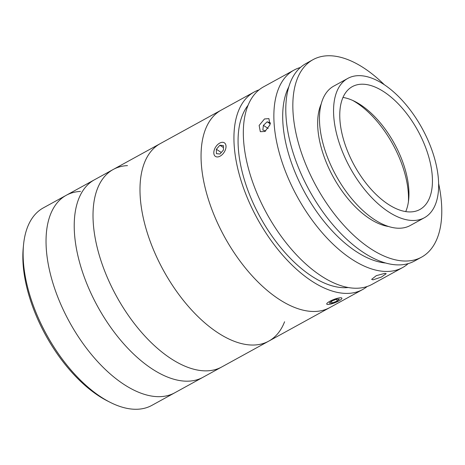<?xml version="1.0" encoding="UTF-8"?>
<svg xmlns="http://www.w3.org/2000/svg" width="465" height="465" viewBox="0 0 465 465"><rect width="100%" height="100%" fill="white"/><g stroke="black" fill="none" stroke-linecap="round" stroke-linejoin="round"><path stroke-width="0.7" d="M110.112 402.301L107.415 400.935A109.548 56.579 -118.8 0 1 23.25 247.793L23.541 244.782A112.675 58.195 61.2 0 0 110.112 402.301A112.675 58.195 61.2 0 0 137.599 409.241A112.675 58.195 61.2 0 0 151.863 405.375L174.788 392.78A112.675 58.195 -118.8 0 1 160.518 396.639A112.675 58.195 -118.8 0 1 63.159 309.568A112.675 58.195 -118.8 0 1 66.245 195.288A112.675 58.195 -118.8 0 1 80.509 191.429M284.58 321.757A112.675 58.195 -118.8 0 1 268.735 341.141L174.788 392.78A112.675 58.195 -118.8 0 1 160.518 396.639A112.675 58.195 -118.8 0 1 63.159 309.568A112.675 58.195 -118.8 0 1 66.245 195.288L43.321 207.89A112.675 58.195 61.2 0 0 23.541 244.782M367.147 286.51A112.675 58.195 -118.8 0 1 362.683 289.509L268.735 341.141A112.675 58.195 -118.8 0 1 207.75 325.331A112.675 58.195 -118.8 0 1 144.842 224.351A112.675 58.195 -118.8 0 1 160.193 143.656L113.216 169.475A112.675 58.195 -118.8 0 0 97.377 188.86A112.675 58.195 -118.8 0 0 128.619 315.781A112.675 58.195 -118.8 0 0 221.758 366.961A112.675 58.195 -118.8 0 1 207.495 370.826A112.675 58.195 -118.8 0 1 110.135 283.749A112.675 58.195 -118.8 0 1 113.216 169.475A112.675 58.195 -118.8 0 1 127.486 165.61M113.216 169.475L94.43 179.798A112.675 58.195 -118.8 0 0 91.343 294.078A112.675 58.195 -118.8 0 0 188.703 381.149A112.675 58.195 -118.8 0 0 202.972 377.289A112.675 58.195 -118.8 0 1 188.703 381.149A112.675 58.195 -118.8 0 1 91.343 294.078A112.675 58.195 -118.8 0 1 94.43 179.798L66.245 195.288M264.945 131.485L260.319 131.688L259.139 125.451L264.492 118.953L268.915 118.61L270.002 124.794L264.945 131.485M408.2 263.608A112.675 58.195 -118.8 0 1 402.609 267.567A112.675 58.195 -118.8 0 1 388.345 271.426A112.675 58.195 -118.8 0 1 290.985 184.355A112.675 58.195 -118.8 0 1 294.066 70.076A112.675 58.195 -118.8 0 1 300.402 67.477M402.609 267.567L372.076 284.348A112.675 58.195 -118.8 0 1 357.812 288.207A112.675 58.195 -118.8 0 1 260.452 201.136A112.675 58.195 -118.8 0 1 263.533 86.856L294.066 70.076M373.075 279.82L371.634 279.366L376.278 275.664L384.822 273.362L386.212 273.682L381.445 277.059L373.075 279.82M288.8 86.85A106.415 54.963 61.2 0 0 304.866 192.713A106.415 54.963 61.2 0 0 385.625 263.016M348.233 287.521A106.415 54.963 -118.8 0 1 346.193 287.672A106.415 54.963 -118.8 0 1 259.36 215.615A106.415 54.963 -118.8 0 1 248.072 105.282M362.683 289.509A112.675 58.195 -118.8 0 1 348.419 293.374A112.675 58.195 -118.8 0 1 251.054 206.297A112.675 58.195 -118.8 0 1 254.14 92.023A112.675 58.195 -118.8 0 1 259.069 89.861M254.14 92.023L221.259 110.095A112.675 58.195 -118.8 0 0 205.908 190.79A112.675 58.195 -118.8 0 0 268.817 291.77A112.675 58.195 -118.8 0 0 329.801 307.58A112.675 58.195 -118.8 0 1 315.532 311.445A112.675 58.195 -118.8 0 1 218.172 224.368A112.675 58.195 -118.8 0 1 221.259 110.095L160.193 143.656A112.675 58.195 -118.8 0 0 144.348 163.046A112.675 58.195 -118.8 0 0 175.59 289.968A112.675 58.195 -118.8 0 0 268.735 341.141M321.205 103.945A75.115 38.798 61.2 0 0 325.43 160.256A75.115 38.798 61.2 0 0 388.56 226.502M384.305 84.711A112.675 58.195 61.2 0 0 313.038 59.648L305.993 63.525A112.675 58.195 61.2 0 0 297.449 165.063A112.675 58.195 61.2 0 0 414.536 261.01L421.581 257.139A112.675 58.195 61.2 0 0 438.623 183.541M313.038 59.648A112.675 58.195 61.2 0 0 304.494 161.186A112.675 58.195 61.2 0 0 421.581 257.139M347.808 78.399L333.719 86.141A79.498 41.06 61.2 0 0 327.686 157.786A79.498 41.06 61.2 0 0 410.299 225.479L424.388 217.736A79.498 41.06 61.2 0 0 430.421 146.097A79.498 41.06 61.2 0 0 347.808 78.399A79.498 41.06 61.2 0 0 341.781 150.038A79.498 41.06 61.2 0 0 424.388 217.736M347.012 149.806A70.11 36.212 61.2 0 0 419.866 209.506A70.11 36.212 61.2 0 0 425.184 146.33A70.11 36.212 61.2 0 0 352.331 86.624A70.11 36.212 61.2 0 0 347.012 149.806M405.73 211.598A70.11 36.212 61.2 0 0 408.689 199.462A70.11 36.212 61.2 0 0 401.702 159.239A70.11 36.212 61.2 0 0 354.824 101.451A70.11 36.212 61.2 0 0 342.984 97.441M408.41 201.781A75.115 38.798 61.2 0 0 400.731 161.175A75.115 38.798 61.2 0 0 352.708 100.44M270.31 123.458L270.374 122.888L267.172 121.795L263.405 125.364L262.835 130.026L265.707 131.008M270.246 123.812L267.172 121.795M268.183 128.503L263.405 125.364M337.532 298.263A8.132 1.721 158.7 0 0 329.325 301.582A8.132 1.721 158.7 0 0 327.064 304.348A8.132 1.721 158.7 0 0 331.115 303.971A8.132 1.721 158.7 0 0 341.856 298.582A8.132 1.721 158.7 0 0 337.532 298.263M339.369 299.146L336.457 299.216L331.417 301.192L329.284 303.093L332.19 303.017L337.23 301.047L339.369 299.146M331.469 301.169L332.19 303.017M336.521 299.216L337.23 301.047M225.17 143.575A8.132 4.987 -56.7 0 0 219.497 143.214A8.132 4.987 -56.7 0 0 213.865 151.793A8.132 4.987 -56.7 0 0 214.661 155.676A8.132 4.987 -56.7 0 0 223.026 153.758A8.132 4.987 -56.7 0 0 225.17 143.575M223.415 145.597L219.869 145.231L216.37 149.259L216.417 153.653L219.957 154.025L223.456 149.992L223.415 145.597M223.433 147.574L219.869 145.231M221.288 152.491L216.37 149.259"/></g></svg>
